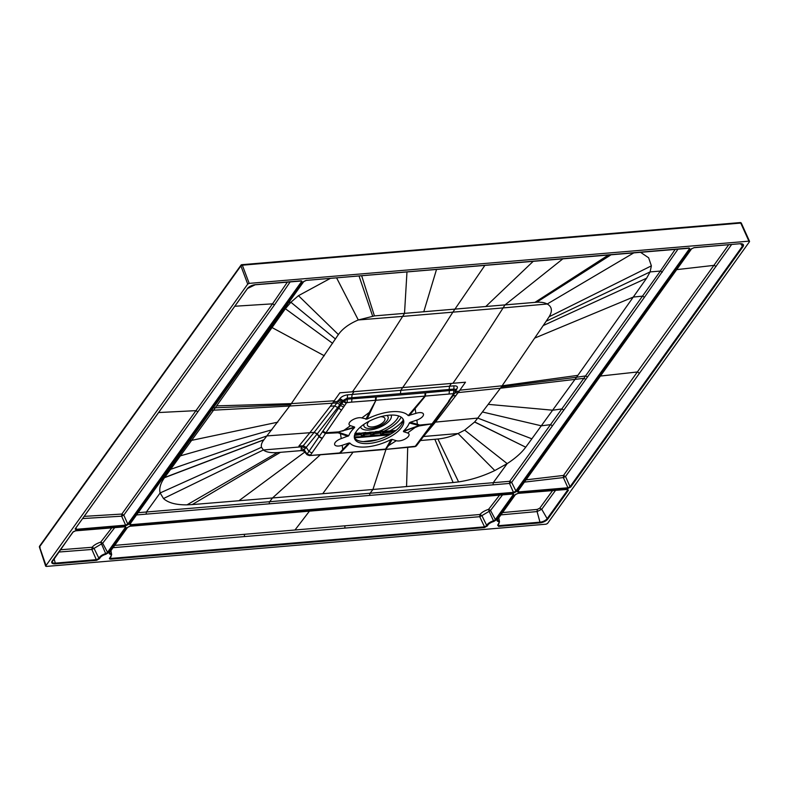 <?xml version="1.0" encoding="UTF-8"?>
<svg xmlns="http://www.w3.org/2000/svg" width="789" height="789" viewBox="0 0 789 789"><rect width="100%" height="100%" fill="white"/><g stroke="black" fill="none" stroke-linecap="round" stroke-linejoin="round"><path stroke-width="1.18" d="M741.305 223.622A1.164 0.523 155.7 0 0 741.384 223.257A1.164 0.523 155.7 0 0 740.753 223.07L748.919 241.158L249.186 283.379L247.726 284.099L45.772 565.881L46.324 566.423L546.057 524.192L547.517 523.482L749.471 241.7L748.919 241.158L749.471 241.7M64.294 512.327L39.539 546.846L40.091 547.388L39.539 546.846L40.18 545.82L39.539 546.846L46.324 566.423M688.738 248.062L690.119 249.107L516.262 491.675L513.402 493.076L130.668 525.415L129.583 524.35L129.919 523.906L130.668 525.415M303.785 281.417L306.3 280.381L689.024 248.032M247.785 288.133L75.478 528.502L76.227 530.021L75.142 528.946L247.44 288.557A6.302 2.761 158.8 0 1 255.32 284.681L300.885 280.835M82.766 518.551L121.644 516.193L125.619 525.139L127.769 524.083L128.42 524.448L125.55 525.849L76.227 530.021M301.151 280.894L302.266 281.88L301.181 280.815M124.741 526.608L126.122 527.654L107.925 553.04L105.805 554.312L105.687 553.631A6.776 2.969 158.8 0 0 98.931 558.346A0.582 0.493 15.9 0 0 99.631 558.622A6.204 2.712 -21.2 0 1 105.805 554.312M73.19 531.786L75.428 530.78M58.761 552.044L91.869 549.46L96.593 560.358L99.631 558.622M109.632 552.428L109.77 553.286L109.424 552.497L109.089 552.941L127.285 527.555L129.869 526.184M109.089 552.941L109.543 553.996A6.204 2.712 -21.2 0 1 109.937 557.754C109.069 558.632 109.326 559.105 110.716 559.164L110.697 557.133M110.194 557.389L110.785 558.444L484.515 526.865L484.446 527.585L487.474 525.849A0.582 0.493 -164.1 0 1 486.783 525.573L481.892 515.611L479.722 516.696L479.949 514.507C481.704 512.396 484.584 510.67 488.588 509.339L490.511 510.453L495.768 520.267L493.658 521.539L493.529 520.858A6.776 2.969 158.8 0 0 491.547 521.549A6.776 2.969 158.8 0 0 486.783 525.573L484.515 526.865L479.722 516.696L113.044 547.674M512.85 493.894L513.964 494.881L512.584 493.835M567.025 489.229L568.405 490.285L547.803 519.024A6.302 2.761 158.8 0 1 539.923 522.89L498.559 526.391L497.78 524.981L499.496 521.914A6.776 2.969 158.8 0 0 497.612 520.513L497.395 521.223L496.942 520.168L497.277 519.724L497.612 520.513L497.484 519.655M515.473 494.407L517.998 493.372L567.321 489.21M691.282 249.008L694.142 247.608L740.003 243.732A6.302 2.761 158.8 0 1 743.001 246.681L570.703 487.069L567.843 488.48L518.521 492.642L517.426 491.577L691.628 248.634M749.55 241.355L741.384 223.257A1.164 1.164 0 0 0 740.22 222.577A1.164 0.582 -94.9 0 1 740.753 223.07L242.351 265.193L240.901 265.903L247.726 284.099M63.603 513.353L240.901 265.903A1.164 0.868 -144.5 0 1 240.97 265.173L240.97 265.173A1.164 0.868 -144.5 0 1 241.542 264.877L242.351 265.193L241.542 264.877M354.369 437.787A26.175 11.47 -21.2 0 0 368.147 441.534A26.175 11.47 -21.2 0 0 400.871 425.478A26.175 11.47 158.8 0 0 402.962 418.929M401.621 427.421A26.175 11.47 158.8 0 0 403.445 419.866A26.175 11.47 158.8 0 0 382.182 416.345A26.175 11.47 158.8 0 0 356.47 431.238A26.175 11.47 158.8 0 0 354.646 438.802A26.175 11.47 158.8 0 0 375.909 442.313A26.175 11.47 158.8 0 0 401.621 427.421M416.848 420.073L410.172 422.332L417.381 424.285L416.848 420.073A7.565 3.314 -21.2 0 0 423.496 414.314A7.565 3.314 -21.2 0 0 415.882 413.377L408.229 415.616A32.576 14.271 -21.2 0 0 367.043 419.097L361.806 417.943A7.565 3.314 -21.2 0 0 351.776 420.379A7.565 3.314 -21.2 0 0 350.494 425.675L354.596 427.027L354.596 427.599A32.576 14.271 -21.2 0 0 348.797 435.686L341.243 438.595L340.473 433.782L341.302 433.23L338.806 432.313A29.085 22.634 110 0 0 338.096 432.796L338.747 431.889L325.916 432.786L346.253 403.218L343.185 401.65L307.079 454.099L310.442 455.135L322.168 438.467L325.916 432.786L322.908 431.238M403.495 431.07L415.004 427.007L403.495 431.642L403.495 431.07A32.576 14.271 -21.2 0 0 409.294 422.983L410.172 422.332M403.495 431.642L407.588 432.983A7.565 3.314 -21.2 0 1 406.315 438.289A7.565 3.314 -21.2 0 1 396.285 440.716L392.182 439.374L388.543 445.637L387.577 445.755L385.574 449.069L339.793 453.29L385.683 449.414L388.543 445.637L396.285 440.716M349.862 443.053L348.886 443.033L342.751 449.503L343.649 449.464L349.862 443.053A32.576 14.271 -21.2 0 0 391.048 439.572L392.182 439.374M348.886 443.033L342.209 445.292A7.565 3.314 -21.2 0 1 334.595 444.355A7.565 3.314 -21.2 0 1 341.243 438.595M409.294 422.983L416.553 424.837L417.381 424.285L419.679 425.054L419.028 425.961L419.679 425.054L432.056 423.821L415.29 446.278L384.914 449.483M416.553 424.837L418.959 425.537L415.004 427.007M407.588 432.983L415.093 427.48L419.028 425.961L432.914 423.742L433.368 423.131L432.056 423.821L454.868 393.1M428.092 429.285L429.403 428.595L432.914 423.742M449.099 393.889L449.405 390.594L425.153 392.833L424.847 396.127L414.205 408.603L415.113 408.564L425.399 396.068L453.675 393.632L455.075 392.843L455.529 389.539M453.675 393.632L448.576 401.177M425.754 392.774L425.399 396.068L375.939 400.26L367.043 419.097M414.205 408.603L408.229 415.616M409.205 415.635L415.113 408.564L415.882 413.377M425.153 392.833L376.323 396.956L375.939 400.26L369.311 412.44L370.278 412.312M376.323 396.956L375.722 397.005L375.386 400.299L351.578 402.124L351.973 398.82L347.485 399.155L347.259 398.1L351.726 397.755L352.121 394.47L347.614 394.825C344.063 395.348 341.489 396.62 339.901 398.652L339.536 399.175L342.574 400.773L347.259 398.1L347.614 394.825M361.806 417.943L369.311 412.44L365.909 419.294M354.596 427.027L338.747 431.889L354.596 427.599M339.901 398.652L346.627 402.676L351.578 402.124M346.627 402.676L346.253 403.218M322.445 431.918L325.492 433.408L338.096 432.796L347.919 436.337M348.797 435.686L341.302 433.23M350.494 425.675L342.86 431.06M342.209 445.292L342.751 449.503L339.674 452.945L309.318 455.588L307.02 454.711L303.262 450.42M307.079 454.099L304.159 449.848L305.382 448.33L302.365 446.761L263.368 449.977L261.504 447.294C260.912 445.104 261.701 442.629 263.881 439.848L289.681 406.029L332.524 403.209L339.862 392.823L354.014 391.669A186.894 93.546 -94.8 0 0 352.121 394.47L400.792 390.348L400.447 393.642L453.596 389.115C455.312 389.056 455.855 389.608 455.243 390.752M309.318 455.588L339.014 453.359L340.453 452.876L343.649 449.464M391.048 439.572L387.577 445.755M415.044 446.653L416.336 445.943L415.044 446.653L385.683 449.414M451.742 396.542L453.113 395.792M453.32 394.175L455.075 392.843M455.342 391.669L453.843 390.17L453.961 385.841C457.117 385.791 458.093 386.768 456.9 388.77L455.569 391.522L459.168 391.157L458.153 392.587L500.413 388.227L477.769 418.091L531.855 438.812L576.522 377.26L501.37 386.876L500.413 388.227L583.83 378.335L550.495 424.66L541.353 425.813L482.592 412.016M453.497 393.445L453.843 390.17L449.405 390.594L449.168 389.529L449.464 386.235L453.961 385.841M344.645 405.585L340.927 403.1L342.574 400.773L343.185 401.65L347.485 399.155L347.111 402.429M343.649 407.085L340.552 405.507L339.901 404.54L340.927 403.1L337.879 401.493L333.55 401.769M322.168 438.467L319.151 436.978L317.148 433.98L314.14 432.382L317.326 433.763L337.731 407.548L341.558 410.221M322.326 438.23L319.308 436.741L317.326 433.763L306.201 447.333L303.183 445.755L298.913 446.101L309.85 432.727L267.037 435.903L170.592 469.337L164.477 477.72L263.881 439.848M314.318 432.175L334.684 405.921L337.731 407.548L339.901 404.54L336.854 402.923L334.694 405.921L330.364 406.207L309.85 432.727L314.14 432.382L301.142 448.29L304.159 449.848L303.992 450.923M303.301 450.43L277.363 452.58C270.716 453.014 266.051 452.146 263.368 449.977L163.501 498.54L160.137 492.947C159.023 488.48 160.463 483.41 164.477 477.72M304.229 451.121L301.26 450.608L301.142 448.29M280.44 452.324L192.22 504.595L272.511 497.958L320.206 454.878M385.969 449.395L372.95 489.476L453.123 482.543L434.847 439.286L420.488 440.528M424.295 435.508L435.429 422.115L477.769 418.091L474.613 422.036L464.682 430.123L458.054 433.526L494.802 470.54C482.809 476.28 470.737 480.067 458.577 481.901L453.123 482.543M494.802 470.54L507.179 463.616L493.253 482.69L370.09 493.233A1.746 0.878 -94.8 0 0 369.873 495.393L509.497 483.43L509.694 481.29L550.495 424.66L552.497 425.744L563.849 410.024L561.827 408.949L552.744 410.211L488.49 404.372M474.692 421.937L525.73 447.195C521.559 452.817 515.375 458.291 507.179 463.616L464.682 430.123M525.888 446.978L531.855 438.812M493.056 484.831L493.253 482.69L509.694 481.29L511.647 482.375L552.497 425.744M535.05 337.958L633.33 297.058L642.493 296.141L585.546 375.939L576.522 377.26L646.615 278.201L650.106 271.909L546.185 321.212L501.37 386.876M640.412 252.224L648.627 257.786L651.379 265.854L650.106 271.909L660.373 271.061L642.493 296.141L644.475 297.216L563.849 410.024M611.219 254.689L536.707 302.226C541.165 302.009 544.676 302.601 547.231 304.002C552.014 306.743 552.645 310.994 549.114 316.764L546.185 321.212M290.638 404.688L215.269 407.785L213.563 410.181L289.681 406.029L338.382 334.566C342.525 328.697 349.172 323.825 358.295 319.969L374.42 315.906L536.707 302.226M354.014 391.669L402.696 387.557A186.894 93.546 -94.8 0 0 400.792 390.348L449.464 386.235A186.894 93.546 85.2 0 1 451.367 383.444L465.48 382.201L459.168 391.157M474.613 422.036L525.73 447.195M458.577 481.901L437.915 439.009C444.375 438.398 451.091 436.573 458.054 433.526L423.535 436.514M437.915 439.009L434.847 439.286M455.569 389.48L456.9 388.77M339.536 399.175L337.199 401.522M330.285 278.428L298.449 295.678L290.894 302.256L285.362 308.726L215.269 407.785L213.267 407.834M372.625 316.093L359.034 276.002M211.551 410.231L213.563 410.181L170.592 469.337M192.22 504.595L187.013 504.852C176.065 504.97 168.225 502.869 163.501 498.54M369.873 495.393L146.172 514.142L146.369 512.002L160.137 492.947L261.504 447.294M269.434 503.875A1.746 0.878 85.2 0 1 269.651 501.715L370.09 493.233L372.95 489.476L272.511 497.958L269.651 501.715L138.114 512.692M688.994 248.121L689.468 248.752L688.649 247.943L689.468 248.752L515.611 491.31L513.471 492.366L513.402 493.076M129.781 524.35L303.716 281.634L306.3 280.381M306.014 280.411L689.566 248.2M689.468 248.752L690.119 249.107M130.57 523.215L130.737 524.705L513.471 492.366L509.497 483.43L511.647 482.375L516.262 491.675M277.363 452.58L187.013 504.852M451.367 383.444L402.696 387.557A3019.266 1511.448 -94.8 0 0 452.866 312.158L503.076 307.917L504.95 304.968L562.951 258.772M341.824 401.838L338.787 400.22L336.854 402.923L332.524 403.209L330.364 406.207M455.519 389.687L456.535 389.293M287.423 282.058L272.521 303.844L121.851 514.063L123.794 515.138L274.464 304.919L290.224 281.811M76.129 527.811L76.296 529.311L125.619 525.139L125.55 525.849M301.615 281.525L127.769 524.083L123.794 515.138L121.644 516.193L121.851 514.063L84.344 516.361M52.577 560.456L73.13 532.003L75.566 530.839L125.569 526.746M124.997 526.667L126.122 527.654M54.056 558.612L55.299 563.139L96.662 559.638L98.931 558.346L94.039 548.375L102.659 543.226L107.925 553.04M125.471 527.289L107.274 552.675L105.687 553.631L100.736 542.112L102.659 543.226L114.799 527.525M111.851 527.772L100.736 542.112C96.741 543.443 93.861 545.16 92.106 547.28L91.869 549.46L94.039 548.375L92.106 547.28L60.388 549.775M513.314 494.516L495.117 519.902L493.529 520.858L489.131 511.341L490.511 510.453L502.642 494.752M309.485 511.075A18353.698 9186.485 85.2 0 1 294.978 530.001L479.949 514.507L481.892 515.611L489.131 511.341L488.588 509.339L499.703 494.999M109.819 558.109L111.653 554.687A6.776 2.969 -21.2 0 0 110.953 553.71A6.776 2.969 -21.2 0 0 109.77 553.286L109.543 553.996M513.412 493.973L130.007 526.243L127.571 527.407L109.286 552.931M294.978 530.001L114.691 545.377M517.712 493.411L567.853 489.367M555.614 490.275L541.727 509.28L547.152 518.659L567.755 489.92L566.936 489.111L568.405 490.285M498.046 524.616L498.559 526.391M498.056 524.724L497.662 525.336M497.139 520.158L515.414 494.634L517.998 493.372M547.803 519.024L547.152 518.659A5.73 2.515 -21.2 0 1 539.992 522.18L537.072 511.568L541.727 509.28L539.765 508.185L552.635 490.531M498.549 524.36L498.628 525.671L539.992 522.18L539.923 522.89M539.765 508.185L537.26 509.418L537.072 511.568L500.897 514.882M537.26 509.418L502.554 512.584M731.61 244.521L565.526 476.517L563.376 477.572L563.504 475.442L637.334 371.984L639.287 373.069M524.379 482.118L563.376 477.572L567.902 487.77L570.053 486.714L570.703 487.069M518.521 492.642L518.58 491.932L567.902 487.77L567.843 488.48M518.422 490.442L518.58 491.932L517.771 491.133L517.426 491.577M517.633 491.577L691.568 248.86L694.004 247.697L740.003 243.732M728.691 244.768L637.334 371.984L600.409 376.047M526.016 479.85L563.504 475.442L565.526 476.517L570.053 486.714L742.35 246.316L743.001 246.681M354.31 437.293L361.47 436.692L364.242 433.072M374.499 432.204L371.165 435.873L363.404 436.041M383.977 431.652L380.86 435.055L373.098 435.222M390.456 434.236L382.793 434.404M398.692 428.042L400.644 425.784M361.904 433.269L360.948 434.423L355.316 434.897M362.467 433.22L360.948 434.423L361.49 436.287L361.283 434.65L354.981 435.331M356.214 433.25L356.875 433.289A2.909 1.46 85.2 0 1 356.174 433.753A2.909 1.46 85.2 0 1 355.839 433.703M356.125 433.24L354.892 433.388M385.071 431.238L395.97 430.488M379.351 431.366L378.71 431.445A2.909 1.46 85.2 0 1 378.01 431.908L383.77 431.652A2.909 1.085 90.1 0 1 383.602 431.622M369.42 432.451L359.764 433.388L365.79 432.421M369.637 432.214L375.377 431.997L369.351 432.5M375.485 431.603L378.71 431.445A24.351 10.671 158.8 0 0 398.603 415.941M385.338 431.248L380.9 431.188M354.991 433.812L356.263 433.378M364.676 434.512L370.623 434.009L371.599 432.451M374.371 433.694L380.318 433.191L381.235 431.701M394.579 431.553L395.062 430.962M391.245 433.772L382.783 434.354M381.59 434.709L380.88 434.65L380.318 433.191L381.777 431.682M383.464 431.652L381.255 434.483L380.337 432.786L374.716 433.26M380.86 435.055L373.089 435.173M371.895 435.528L363.502 436.514M371.165 435.873L370.623 434.009L372.161 432.402M373.937 432.244L371.56 435.301L370.643 433.605L365.011 434.078M389.618 431.159L393.593 430.932L389.618 431.159A2.909 1.46 85.2 0 0 389.727 431.011A32.112 14.074 -21.2 0 0 402.992 420.616M383.76 431.179L383.937 431.622A2.909 1.085 90.1 0 1 383.77 431.652L389.026 431.475A2.909 1.46 85.2 0 1 389.026 431.475L389.026 431.475A2.909 1.46 85.2 0 1 389.016 431.475L388.938 431.208M401.137 417.134A27.585 12.091 -21.2 0 1 384.499 430.902A2.909 1.085 90.1 0 1 384.351 431.208M129.583 524.35L303.43 281.781M302.266 281.88L128.42 524.448M75.705 530.75L125.027 526.579M52.242 560.9A6.302 2.761 158.8 0 0 55.24 563.849L55.299 563.139A5.73 2.515 -21.2 0 1 52.123 561.896L72.844 532.151M96.593 560.358L55.24 563.849M484.446 527.585L110.716 559.164M487.474 525.849A6.204 2.712 -21.2 0 1 493.658 521.539M513.964 494.881L495.768 520.267M130.146 526.145L512.88 493.806M496.942 520.168L515.128 494.782M497.395 521.223A6.204 2.712 -21.2 0 1 497.78 524.981M249.186 283.379L242.351 265.193M687.258 227.646L686.42 227.37M541.777 239.905L540.958 239.6M491.557 244.146A1.164 0.582 -94.8 0 0 491.024 243.653L740.22 222.577M441.347 248.387L440.518 248.091M295.056 260.439L295.895 260.715L295.056 260.439M216.876 299.504L217.567 298.469M140.215 406.374L140.856 405.349M377.349 439.789L363.334 441.603M312 453.014L309.022 451.486L306.201 447.333L305.382 448.33M416.927 444.148L418.249 443.457L429.315 428.713M427.914 429.532L429.403 428.595M450.726 398.031L452.097 397.291M375.722 397.005L351.973 398.82L351.726 397.755L400.447 393.642M238.88 500.768L304.86 452.008M407.706 447.432L406.562 486.596M577.883 375.357L502.129 385.801L459.869 390.17M646.615 278.201L543.335 325.522M651.379 265.854L549.114 316.764M633.971 252.766L547.231 304.002L503.076 307.917A3019.276 1511.458 -94.8 0 1 452.906 383.316M608.575 254.916L534.972 302.345M485.699 306.596L533.265 261.277M406.976 271.949L404.51 313.45L402.646 316.399L452.866 312.158L484.89 265.37M423.762 311.823L436.514 269.453M455.036 392.902L458.153 392.587L435.429 422.115L434.058 422.233M453.054 395.881L455.983 395.585M334.25 400.792L291.397 403.613L216.63 405.881M324.318 355.77L272.077 327.583L270.716 327.682M332.603 343.333L285.362 308.726M335.453 339.014L290.894 302.256L288.804 302.443M338.382 334.566L298.449 295.678M352.476 391.798A3019.276 1511.014 85.2 0 0 402.646 316.399L358.295 319.969L336.607 277.896M374.42 315.906L361.668 275.775M189.646 440.785L277.758 422.184M271.86 429.818L178.452 456.407M263.96 439.739L164.635 477.513M322.731 493.717L352.92 452.344M136.497 514.951L146.172 514.142M644.475 297.216L678.076 249.038M585.872 379.401L583.83 378.335L585.546 375.939L587.578 377.014M662.326 272.146L660.373 271.061L675.266 249.285M301.714 280.973L255.182 284.78L247.44 288.557M234.944 306.231L272.521 303.844L274.464 304.919M158.757 412.539L195.899 410.655L197.773 411.75M345.197 525.75A1.746 0.878 -94.8 0 0 344.98 527.92M244.758 534.242A1.746 0.878 -94.8 0 0 244.541 536.402M567.291 489.288L567.755 489.92M739.707 243.752L742.656 244.472A5.73 2.515 -21.2 0 1 742.35 246.316L740.901 243.801M676.676 269.631L714.084 265.351L716.106 266.426M389.233 434.926L354.419 437.865L389.312 434.887M356.135 433.753L354.35 436.041M362.2 436.347L364.794 433.023M363.236 436.258L365.83 432.934M372.931 435.439L375.525 432.116M382.626 434.621L384.943 431.652M369.311 421.148A9.389 4.113 -21.2 0 0 372.507 426.918A9.389 4.113 158.8 0 0 384.006 421.464A9.389 4.113 158.8 0 0 380.712 416.73M354.291 436.889L361.47 436.692M355.573 432.638A24.351 10.671 158.8 0 0 356.875 433.289L359.942 433.033M360.474 426.967A16.451 7.209 -21.2 0 0 369.479 430.015A16.451 7.209 158.8 0 0 385.466 424.186A16.451 7.209 158.8 0 0 391.157 415.063M386.876 415.438A12.92 5.661 -21.2 0 1 384.854 422.914A12.92 5.661 -21.2 0 1 370.988 428.466A12.92 5.661 158.8 0 1 363.897 424.364M384.411 432.441L394.53 431.593M384.065 432.875L393.889 432.047M45.683 566.206L39.45 547.162A1.164 1.164 0 0 1 39.608 546.116L240.97 265.173A1.164 1.164 0 0 1 241.819 264.69L491.024 243.653M339.014 453.359L339.793 453.3M416.336 445.943L418.249 443.457M433.368 423.131L449.937 400.437M111.653 554.687L110.933 550.623M499.496 521.914L498.776 517.85M354.33 436.169L356.224 433.743M354.961 433.861L378.01 431.908M363.374 436.07L365.918 432.924M382.764 434.433L385.022 431.652M373.069 435.252L375.613 432.106M389.026 431.475L395.397 430.932"/></g></svg>

